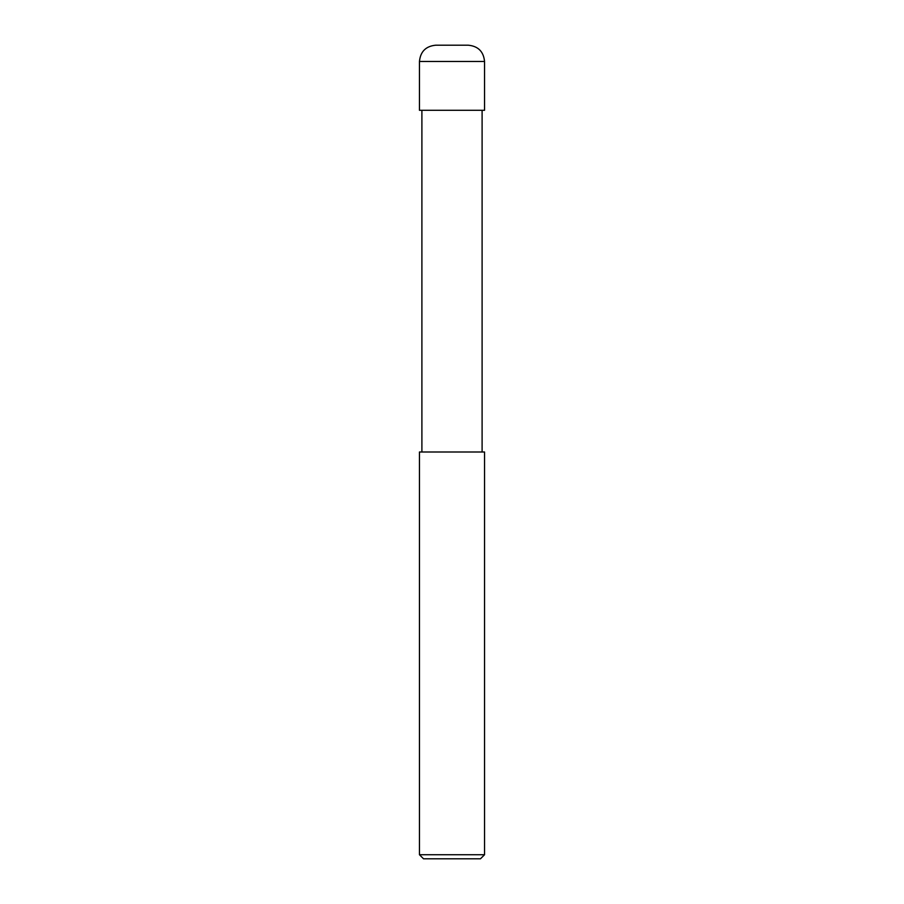 <?xml version="1.0" encoding="UTF-8"?>
<svg xmlns="http://www.w3.org/2000/svg" width="904" height="904" viewBox="0 0 904 904"><rect width="100%" height="100%" fill="white"/><g stroke="black" fill="none" stroke-linecap="round" stroke-linejoin="round"><path stroke-width="1.36" d="M419.456 110.288L484.544 110.288L484.544 61.472C483.583 51.584 478.159 46.16 468.272 45.2L435.728 45.2C425.84 46.16 420.416 51.584 419.456 61.472L419.456 110.288L419.456 61.472C420.416 51.584 425.84 46.16 435.728 45.2L468.272 45.2C478.159 46.16 483.583 51.584 484.544 61.472L419.456 61.472L484.544 61.472L484.544 110.288L419.456 110.288M423.524 858.8L480.476 858.8L484.544 854.732L484.544 452L419.456 452L419.456 854.732L423.524 858.8L419.456 854.732L419.456 452L484.544 452L484.544 854.732L419.456 854.732L484.544 854.732L480.476 858.8L423.524 858.8M421.897 110.288L421.897 452L421.897 110.288M482.103 452L482.103 110.288L482.103 452"/></g></svg>
